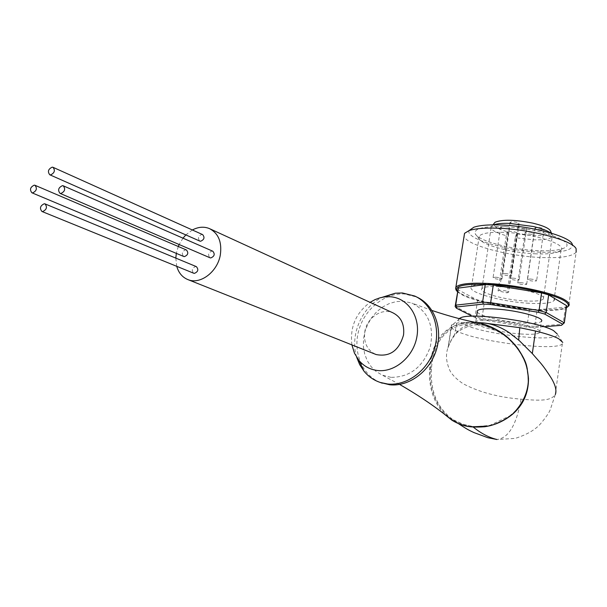 <?xml version="1.0" encoding="UTF-8"?>
<svg xmlns="http://www.w3.org/2000/svg" width="607" height="607" viewBox="0 0 607 607"><rect width="100%" height="100%" fill="white"/><g stroke="black" fill="none" stroke-linecap="round" stroke-linejoin="round"><path stroke-width="0.46" stroke-dasharray="3.04 2.28" d="M212.776 251.207L212.055 251.055C208.376 252.558 207.662 254.788 209.908 257.74M196.365 266.632L195.712 266.496C192.032 268.021 191.334 270.252 193.625 273.196M186.395 249.963L185.719 249.818C182.1 251.321 181.402 253.529 183.618 256.435M202.624 234.598L201.881 234.439C198.261 235.933 197.548 238.134 199.726 241.047M520.563 333.971C531.322 334.715 537.726 334.26 539.76 332.59C544.077 329.32 516.193 321.756 494.219 320.397C483.87 319.745 477.724 320.2 475.789 321.771C471.472 325.147 498.871 332.515 520.563 333.971M539.76 332.59L541.345 321.414C539.297 323.167 532.893 323.698 522.141 323.007C503.165 321.793 478.726 315.799 477.277 311.915M520.411 282.589C524.311 282.968 526.383 283.575 526.648 284.387L523.985 284.706C520.1 284.319 518.029 283.719 517.771 282.9L520.411 282.589M531.284 234.272L533.94 233.824C533.705 232.876 531.649 232.238 527.771 231.904L525.131 232.352C525.366 233.3 527.415 233.938 531.284 234.272M530.275 279.015C534.236 279.402 536.345 280.017 536.603 280.859L533.857 281.193C529.903 280.806 527.802 280.191 527.551 279.349L530.275 279.015M541.216 229.863L543.955 229.385C543.728 228.414 541.641 227.754 537.696 227.428L534.972 227.898C535.207 228.877 537.286 229.529 541.216 229.863M512.847 278.105C516.8 278.492 518.909 279.106 519.167 279.948L516.496 280.267C512.551 279.88 510.457 279.266 510.199 278.431L512.847 278.105M523.932 229.309L526.595 228.847C526.36 227.875 524.281 227.215 520.343 226.881L517.695 227.344C517.93 228.315 520.009 228.968 523.932 229.309M505.107 273.522C509.121 273.909 511.253 274.539 511.511 275.403L508.841 275.737C504.834 275.343 502.71 274.713 502.452 273.848L505.107 273.522M516.42 224.226L519.084 223.755C518.856 222.754 516.739 222.086 512.748 221.745L510.092 222.215C510.328 223.217 512.429 223.892 516.42 224.226M495.661 277.209C499.607 277.596 501.708 278.211 501.974 279.045L499.386 279.357C495.449 278.97 493.347 278.355 493.089 277.52L495.661 277.209M506.891 228.756L509.478 228.315C509.243 227.344 507.164 226.684 503.233 226.35L500.661 226.79C500.896 227.762 502.975 228.422 506.891 228.756M550.815 231.662C548.265 236.153 536.816 236.867 516.466 233.794L517.293 233.338C515.616 231.699 512.551 231.092 508.089 231.533L507.551 231.783C498.43 229.18 493.794 226.578 493.65 223.975M550.496 232.913L552.476 235.577L552.173 236.692C550.132 239.044 543.955 240.084 533.659 239.795L515.161 237.701L516.466 233.794M499.736 286.656C520.874 287.642 547.582 295.283 543.356 298.978C541.361 300.844 535.192 301.497 524.843 300.935C503.969 299.835 477.709 292.384 481.935 288.591C483.84 286.823 489.773 286.178 499.736 286.656M530.207 327.31L533.599 327.53L534.782 326.414L527.088 325.868L526.724 327.036L530.207 327.31M561.475 325.329L563.091 324.153L534.782 326.414L537.134 309.858L529.456 309.358L484.424 302.028L477.618 300.169L457.754 289.6M456.669 290.594L461.282 293.834C473.794 300.624 507.589 307.779 534.319 309.411C553.538 310.541 565.011 309.373 568.729 305.913L576.134 252.201C572.325 256.45 560.853 258.225 541.717 257.535C508.643 256.351 466.624 245.129 464.067 236.396M576.111 248.733L572.173 243.885C573.911 250.031 563.395 252.8 540.632 252.193C506.951 251.139 464.59 238.574 469.211 230.485M538.371 250.699C511.815 249.826 477.99 240.858 475.235 233.718C473.817 228.725 482.648 226.358 501.731 226.601C538.386 227.299 580.702 242.982 562.818 248.529C557.681 250.395 549.532 251.123 538.371 250.699M536.042 253.84C512.035 253.02 481.397 244.917 479.006 238.559L479.242 236.115C481.829 233.263 489.743 232.003 502.968 232.314C531.262 232.951 566.817 243.953 561.043 249.947L558.076 251.935C553.478 253.597 546.133 254.234 536.042 253.84M528.947 303.265C501.01 301.778 465.865 291.823 471.54 286.701C474.075 284.349 481.981 283.484 495.259 284.114C523.666 285.404 559.608 295.708 553.948 300.64C551.247 303.166 542.916 304.046 528.947 303.265M375.27 354.192C367.053 349.905 363.555 342.485 364.761 331.93C366.711 317.931 381.735 307.635 392.911 312.825M178.283 246.495L176.311 253.369M175.818 258.119L176.743 266.321M351.908 344.897C349.784 327.181 355.846 313 370.088 302.347M356.688 357.318C349.586 335.436 361.689 307.157 382.334 297.255M380.377 382.501C362.091 375.263 352.713 352.03 358.729 330.542C364.572 309.016 384.724 292.695 404.429 293.963L416.789 297.051M444.309 414.126C433.595 402.373 428.679 387.524 429.559 369.557L429.665 367.66C432.252 338.076 446.623 322.916 472.785 322.173L480.471 323.349M390.946 377.349L382.266 375.118L376.325 371.666L371.302 366.878L367.379 360.968L364.716 354.154L363.403 346.779L363.494 339.093L364.982 331.43L367.819 324.115L371.848 317.385L376.901 311.558L382.842 306.869L389.398 303.508L396.272 301.58L403.26 301.209L411.872 303.098C428.231 311.3 434.362 325.898 430.28 346.893C422.904 367.152 409.793 377.304 390.946 377.349M459.142 318.607C457.534 320.086 458.945 321.922 463.376 324.1C483.301 334.73 560.587 343.152 557.264 334.017L562.765 342.424L562.332 343.759C557.067 351.688 477.686 341.832 456.585 330.997C451.646 328.637 449.954 326.649 451.517 325.041L456.798 323.129C461.267 322.378 467.671 322.165 476.002 322.484M562.332 343.759L555.23 394.74C550.701 400.719 541.702 400.984 521.041 399.163C498.301 397.312 478.923 392.13 462.906 383.609C456.661 379.314 452.397 375.08 450.098 370.93C446.145 362.394 445.439 354.67 447.974 347.743L448.345 346.643C448.368 345.687 453.004 336.141 454.021 335.557L454.37 335.087C455.098 333.789 456.98 331.862 459.992 329.298C465.008 325.428 471.024 323.273 478.035 322.848M527.126 367.979C519.698 346.013 505.009 331.741 483.066 325.185L473.657 323.577C448.171 324.267 434.119 339.025 431.494 367.842L431.41 369.39C430.28 391.727 437.556 408.526 453.239 419.778L462.413 424.179L472.413 426.425C486.609 427.996 499.857 424.043 512.156 414.573M431.494 367.842L430.446 367.948L431.987 356.999L435.227 347.075L439.923 338.547L446.024 331.574L453.566 326.384L462.64 323.334L473.096 322.765L484.295 324.866L495.35 329.426L505.585 336.096L514.433 344.473L521.481 354.26L526.292 365.247L528.333 378.578C529.448 408.837 497.93 430.454 471.745 426.683C445.295 424.156 428.314 398.017 430.363 369.481L430.446 367.948L429.642 368.032M192.358 229.985L185.848 234.909M182.988 238.179L179.141 244.522M566.688 305.708L565.443 307.119L537.134 309.858M565.443 307.119L563.152 323.736M529.456 309.358L527.088 325.868L481.95 318.5L475.122 316.679L476.085 318.136L482.193 319.76L481.95 318.5L484.424 302.028M477.618 300.169L475.122 316.679L455.144 306.55L455.25 305.837M543.796 326.725L533.599 327.53M526.724 327.036L482.193 319.76M476.085 318.136L472.276 316.217M507.551 231.783L506.253 235.698C494.933 232.481 489.948 229.378 491.306 226.396L493.696 224.848M506.253 235.698L498.066 290.912L507.057 292.847L515.161 237.701M498.066 290.912L499.364 290.442C503.833 290.214 506.928 290.806 508.651 292.225L507.057 292.847M448.345 346.643L451.699 324.882M457.45 291.58L461.836 294.6C481.586 305.89 554.775 315.23 566.414 307.688M473.657 323.577L481.647 325.041L482.679 323.903M472.413 426.425L473.339 427.131M555.246 394.747L550.2 409.816C549.016 412.836 545.898 417.373 540.852 423.436C535.503 429.688 526.952 434.68 515.191 438.398L496.951 439.514C508.545 438.178 516.572 424.725 521.041 399.163M456.798 323.129L454.37 335.087M431.41 369.39L429.559 369.557M517.012 233.543L508.378 292.384M508.089 231.533L499.364 290.442M533.94 233.824L526.648 284.387M543.955 229.385L536.603 280.859M526.595 228.847L519.167 279.948M519.084 223.755L511.511 275.403M509.478 228.315L501.974 279.045M551.467 233.209L552.476 235.577M543.356 298.978L552.173 236.692M457.42 291.755L461.608 294.539C481.359 305.693 552.909 315.208 566.399 307.832M479.006 238.559L475.235 233.718M471.54 286.701L479.242 236.115M399.603 384.436L382.266 375.118M447.981 347.743C450.371 341.665 452.367 337.871 453.983 336.369L453.983 336.369C456.047 331.255 470.357 323.197 481.647 325.041L487.072 326.285L483.066 325.193M453.368 419.862L458.262 423.504M451.517 325.033L448.057 347.485M459.62 318.736L453.497 323.948M432.017 310.488L411.872 303.098M453.239 419.778L464.218 424.733L472.322 426.364L476.541 426.668L489.993 425.317L510.768 415.416L515.836 410.795L523.758 399.505C526.724 393.184 528.219 386.196 528.234 378.533L528.173 376.917C528.204 367.796 523.469 353.228 509.493 339.89C505.047 334.821 496.23 329.912 483.028 325.17M414.756 296.041L416.485 296.899M210.234 228.96L209.286 228.528M553.948 300.64L561.043 249.947M558.076 251.935L562.818 248.529M564.032 323.068L566.346 306.315M481.935 288.591L491.306 226.396M492.93 224.856L492.467 225.425M517.293 233.338L508.651 292.225M500.661 226.79L493.089 277.52M510.092 222.215L502.452 273.848M517.695 227.344L510.199 278.431M534.972 227.898L527.551 279.349M525.131 232.352L517.771 282.9M475.789 321.771L476.632 316.186"/><path stroke-width="0.91" d="M62.483 185.651C58.386 187.593 57.574 190.166 60.047 193.375L60.791 193.519C64.881 191.6 65.7 189.027 63.249 185.803L62.483 185.651M209.908 257.74L210.743 257.945C214.491 256.366 215.166 254.121 212.776 251.207L63.386 185.863M44.303 203.747C40.221 205.697 39.432 208.277 41.929 211.471L42.604 211.6C46.686 209.665 47.49 207.086 45.001 203.876L44.303 203.747M193.625 273.196L194.384 273.378C198.125 271.777 198.785 269.531 196.365 266.632L45.138 203.937M34.28 185.15C30.274 187.085 29.47 189.627 31.883 192.776L32.581 192.912C36.587 190.993 37.391 188.451 35.001 185.287L34.28 185.15M183.618 256.435L184.391 256.617C188.071 255.039 188.739 252.816 186.395 249.963L35.123 185.347M52.232 167.153C48.211 169.072 47.392 171.614 49.774 174.778L50.548 174.922C54.562 173.018 55.389 170.476 53.021 167.304L52.232 167.153M199.726 241.047L200.568 241.252C204.256 239.689 204.938 237.474 202.624 234.598L53.15 167.365M477.277 311.915L477.474 310.609C479.416 308.948 485.562 308.424 495.904 309.024C517.854 310.268 545.678 317.954 541.345 321.414M493.65 223.975L495.069 222.238C502.528 219.332 515.115 219.635 532.84 223.148C544.039 225.857 550.033 228.695 550.815 231.662L551.467 233.209M493.696 224.848C496.951 223.672 502.088 223.171 509.114 223.346L533.128 226.464C541.414 228.391 547.203 230.546 550.496 232.913M490.631 304.524L483.43 304.061L482.588 302.165L490.653 302.665L490.631 304.524L538.288 312.286L539.062 310.549L546.179 312.514L544.646 314.031L538.288 312.286M472.276 316.217L456.418 308.197L455.144 306.55L455.713 305.139L482.588 302.165L485.228 284.607L493.279 285.055L541.565 292.893L548.66 294.903L566.688 305.708L564.32 322.848L563.152 323.736M464.067 236.396L464.545 233.323L469.021 230.622C474.841 228.634 484.037 227.815 496.587 228.164C529.41 228.907 572.621 240.266 576.111 248.733L576.134 252.201M469.211 230.485L473.809 227.246C479.204 225.394 487.664 224.62 499.189 224.924C529.289 225.569 568.85 235.994 572.173 243.885M210.234 228.96L392.911 312.825C401.106 316.991 404.649 324.381 403.534 334.996C398.989 350.641 389.861 357.159 376.15 354.549L375.27 354.192M176.311 253.369L175.818 258.119M176.743 266.321C178.67 273.029 182.502 277.49 188.216 279.721C200.507 284.751 217.556 271.724 220.326 254.932C222.094 242.003 218.414 233.202 209.286 228.528C203.884 226.388 198.239 226.874 192.358 229.985M370.088 302.347L374.974 299.638L380.111 297.779L384.307 296.937L389.998 296.74C407.38 297.635 420.317 315.981 417.009 336.066C413.966 356.165 395.362 372.417 377.911 370.551C370.202 369.693 363.836 366.271 358.82 360.262L354.45 353.16L351.908 344.897M382.334 297.255L395.332 293.204L402.373 292.953L414.756 296.041C432.123 303.864 441.084 327.226 434.392 348.873C427.867 370.558 406.91 386.098 387.615 384.003L380.119 382.41C373.737 380.232 368.358 376.492 363.988 371.173L359.708 364.686L356.688 357.318M416.485 296.899L416.789 297.051C434.134 304.858 443.087 328.167 436.418 349.753C429.908 371.385 409.004 386.879 389.74 384.785L380.377 382.501M528.272 376.97L528.348 377.008C526.671 365.065 527.301 363.085 517.854 348.418C507.52 335.322 497.717 328.41 480.471 323.349C503.931 328.804 526.952 350.823 528.143 376.727L528.211 378.722C529.296 393.67 518.583 409.452 513.196 413.428C509.546 417.715 494.735 425.226 488.263 426.053L471.252 426.873C464.158 426.038 457.716 423.823 451.927 420.211L444.309 414.126M557.264 334.017L553.584 330.656C538.91 321.596 471.669 312.302 460.827 317.704L459.142 318.607M478.035 322.848L482.929 322.886L519.789 327.689L535.518 331.027C546.217 333.645 553.933 336.21 558.66 338.721L562.765 342.424M476.002 322.484L482.929 322.886C491.951 323.622 500.874 327.006 509.713 333.023L519.304 340.633L532.316 353.57L540.67 363.13C543.644 366.658 547.082 371.499 550.997 377.668C555.405 384.906 556.847 390.529 555.329 394.55M512.156 414.573C523.181 405.15 528.621 393.093 528.485 378.396L527.126 367.979M185.848 234.909L182.988 238.179M179.141 244.522L178.283 246.495M455.25 305.837L458.338 288.09L485.228 284.607M493.279 285.055L490.653 302.665L539.062 310.549L541.565 292.893M548.66 294.903L546.179 312.514L564.32 322.848L561.475 325.329L543.796 326.725M458.338 288.09L455.713 305.139L456.934 306.945L483.43 304.061M544.646 314.031L562.568 324.168M456.934 306.945L456.418 308.197M566.414 307.688C569.548 305.92 568.835 303.614 564.282 300.776C554.047 294.441 522.392 287.096 495.183 284.88C466.039 283.097 453.459 285.328 457.45 291.58M456.669 290.594L455.629 288.628L456.274 286.891C459.681 283.773 470.357 282.627 488.301 283.469C516.58 284.858 554.335 293.075 565.109 300.063C568.774 302.324 569.981 304.274 568.729 305.913L566.399 307.832M482.679 323.903L482.929 322.886M473.339 427.131C481.116 433.436 488.984 437.564 496.951 439.514L487.937 437.73L473.946 432.586C469.75 430.492 468.574 430.386 458.262 423.504M535.518 331.027L532.316 353.57M519.789 327.689L518.674 340.072M60.047 193.375L210.037 257.793M41.929 211.471L193.754 273.249M31.883 192.776L183.731 256.48M49.774 174.778L199.847 241.1M473.809 227.246L469.021 230.622M376.15 354.549L188.216 279.721M358.82 360.262L363.988 371.173M384.307 296.937L395.332 293.204M380.119 382.41L382.258 383.192M451.927 420.203C437.161 407.934 419.718 396.007 399.603 384.436M460.827 317.704L459.62 318.736M480.471 323.349C465.918 320.724 449.764 316.437 432.017 310.488M528.401 378.616L528.348 377.046M451.752 420.105C460.918 424.733 465.19 428.14 484.636 426.759C494.819 425.241 504.098 421.091 512.475 414.3C523.105 403.465 528.409 391.583 528.401 378.647M457.42 291.755L456.001 289.956L455.705 288.226L464.545 233.323M495.069 222.238L492.93 224.856M476.632 316.186L477.474 310.609"/></g></svg>
